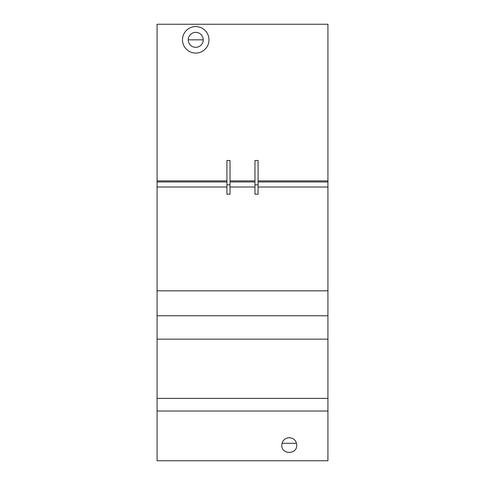 <?xml version="1.0" encoding="UTF-8"?>
<svg xmlns="http://www.w3.org/2000/svg" width="485" height="485" viewBox="0 0 485 485"><rect width="100%" height="100%" fill="white"/><g stroke="black" fill="none" stroke-linecap="round" stroke-linejoin="round"><path stroke-width="0.73" d="M208.98 39.837A13.253 13.253 0 0 0 195.734 26.59A13.253 13.253 0 0 0 182.481 39.837A13.253 13.253 0 0 0 195.734 53.089A13.253 13.253 0 0 0 208.98 39.837M296.753 445.163C297.111 454.772 281.421 454.772 281.785 445.163C282.24 440.622 284.731 438.131 289.266 437.676C293.807 438.131 296.299 440.622 296.753 445.163M203.215 39.837A7.481 7.481 0 0 1 195.734 47.324A7.481 7.481 0 0 1 188.247 39.837A7.481 7.481 0 0 1 195.734 32.356A7.481 7.481 0 0 1 203.215 39.837L188.247 39.837M282.021 443.29L296.511 443.29M327.927 24.25L327.927 460.75L157.073 460.75L157.073 24.25L327.927 24.25M230.029 160.499L230.029 194.176L226.913 194.176L226.913 160.499L230.029 160.499M230.029 184.833L226.913 184.833M327.927 187.004L258.087 187.004M254.971 187.004L230.029 187.004M226.913 187.004L157.073 187.004M258.087 160.499L258.087 194.176L254.971 194.176L254.971 160.499L258.087 160.499M258.087 184.833L254.971 184.833M327.927 290.824L157.073 290.824M327.927 315.771L157.073 315.771M327.927 339.154L157.073 339.154M327.927 398.391L157.073 398.391M327.927 411.019L157.073 411.019M226.913 181.96L157.073 181.96M327.927 181.96L258.087 181.96M254.971 181.96L230.029 181.96M226.913 180.881L157.073 180.881M254.971 180.881L230.029 180.881M327.927 180.881L258.087 180.881"/></g></svg>
